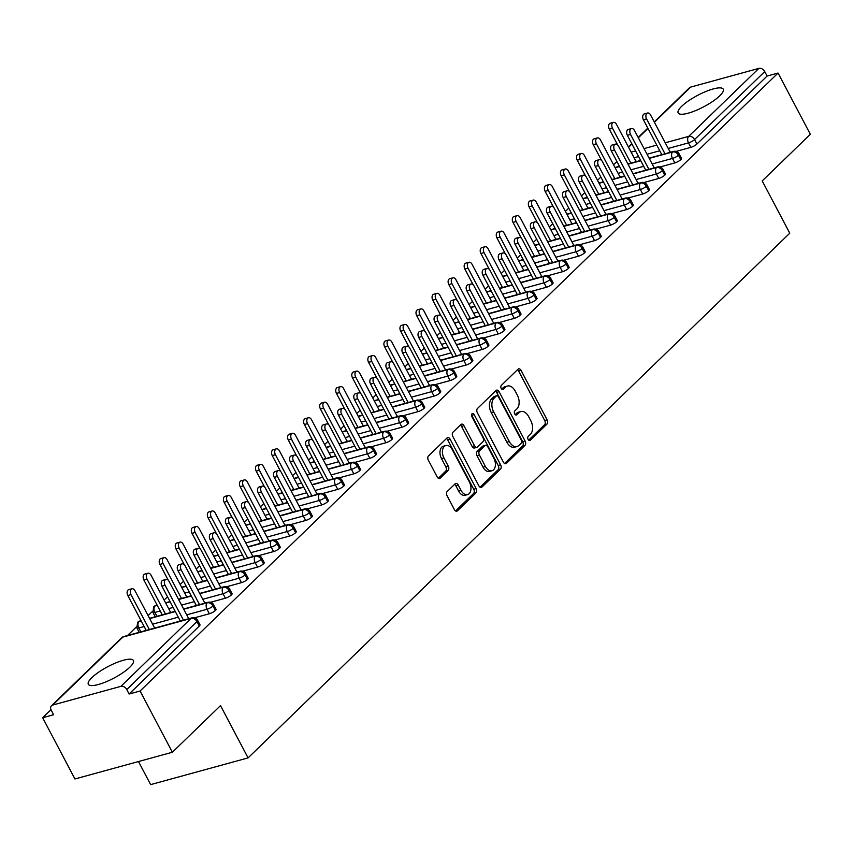 <?xml version="1.0" encoding="UTF-8"?>
<svg xmlns="http://www.w3.org/2000/svg" width="853" height="853" viewBox="0 0 853 853"><rect width="100%" height="100%" fill="white"/><g stroke="black" fill="none" stroke-linecap="round" stroke-linejoin="round"><path stroke-width="1.28" d="M528.135 439.444A2.25 1.429 74.7 0 0 529.83 440.543A2.25 1.429 74.7 0 0 530.246 440.297L546.986 424.08A3.209 2.037 74.7 0 0 547.114 419.815L521.066 370.405A3.209 2.037 74.7 0 0 518.645 368.837A3.209 2.037 74.7 0 0 518.048 369.189L501.308 385.407A2.25 1.429 74.7 0 0 501.212 388.392A2.25 1.429 74.7 0 0 502.918 389.49A2.25 1.429 74.7 0 0 503.334 389.245L505.498 387.145A10.268 6.515 74.7 0 1 507.418 386.036A10.268 6.515 74.7 0 1 515.169 391.047L517.344 395.163A10.268 6.515 74.7 0 1 516.929 408.832L514.764 410.933A2.25 1.429 74.7 0 0 514.679 413.918A2.25 1.429 74.7 0 0 516.374 415.016A2.25 1.429 74.7 0 0 516.79 414.771L518.955 412.671A10.268 6.515 74.7 0 1 520.874 411.551A10.268 6.515 74.7 0 1 528.625 416.573L530.801 420.689A10.268 6.515 74.7 0 1 530.385 434.358L528.22 436.448A2.25 1.429 74.7 0 0 528.135 439.444M91.868 677.602A25.494 6.483 152.2 0 1 115.933 662.856A25.494 6.483 152.2 0 1 133.42 660.499A25.494 6.483 152.2 0 1 129.859 667.174A25.494 6.483 152.2 0 1 105.793 681.92A25.494 6.483 152.2 0 1 88.317 684.277A25.494 6.483 152.2 0 1 91.868 677.602M681.718 106.262A25.494 6.483 152.2 0 1 705.783 91.527A25.494 6.483 152.2 0 1 723.259 89.17A25.494 6.483 152.2 0 1 719.708 95.845A25.494 6.483 152.2 0 1 695.643 110.591A25.494 6.483 152.2 0 1 678.156 112.948A25.494 6.483 152.2 0 1 681.718 106.262M447.217 491.488A3.209 2.037 74.7 0 0 447.089 495.753L454.404 509.614A3.209 2.037 74.7 0 0 456.824 511.182A3.209 2.037 74.7 0 0 457.421 510.83L476.017 492.831A3.209 2.037 74.7 0 0 476.145 488.556L450.096 439.156A3.209 2.037 74.7 0 0 447.676 437.589A3.209 2.037 74.7 0 0 447.068 437.941L428.483 455.939A3.209 2.037 74.7 0 0 428.355 460.215L437.184 476.955A3.209 2.037 74.7 0 0 439.604 478.522A3.209 2.037 74.7 0 0 440.201 478.17L448.156 470.472A3.209 2.037 74.7 0 0 448.283 466.196L443.912 457.89A8.583 5.449 74.7 0 1 445.852 445.533A8.583 5.449 74.7 0 1 452.335 449.734L469.481 482.254A8.583 5.449 74.7 0 1 467.54 494.612A8.583 5.449 74.7 0 1 461.057 490.422L458.2 484.994A3.209 2.037 74.7 0 0 455.779 483.427A3.209 2.037 74.7 0 0 455.182 483.779L447.217 491.488M778.064 73.049L140.073 691.015L172.359 752.25L220.511 705.612L248.074 757.901L789.771 233.2L762.198 180.921L810.35 134.284L778.064 73.049L767.103 76.045L764.746 71.577L694.566 139.551L696.922 144.029L767.103 76.045M503.398 462.155A3.209 2.037 74.7 0 0 505.818 463.723A3.209 2.037 74.7 0 0 506.415 463.371L525.011 445.373A3.209 2.037 74.7 0 0 525.139 441.097L499.09 391.698A3.209 2.037 74.7 0 0 496.67 390.13A3.209 2.037 74.7 0 0 496.073 390.482L477.477 408.48A3.209 2.037 74.7 0 0 477.349 412.756L503.398 462.155M500.508 469.097L481.924 487.106A3.209 2.037 74.7 0 1 481.327 487.458A3.209 2.037 74.7 0 1 478.896 485.89L452.847 436.48A3.209 2.037 74.7 0 1 452.975 432.215L460.94 424.506A3.209 2.037 74.7 0 1 461.537 424.154A3.209 2.037 74.7 0 1 463.957 425.722L474.524 445.756A3.209 2.037 74.7 0 0 476.944 447.324A3.209 2.037 74.7 0 0 477.541 446.983L482.819 441.865A3.209 2.037 74.7 0 0 482.947 437.6L471.954 416.744A2.25 1.429 74.7 0 1 472.466 413.502A2.25 1.429 74.7 0 1 474.161 414.601L500.636 464.832A3.209 2.037 74.7 0 1 500.508 469.097L498.077 469.768L480.058 487.212M138.485 761.537L150.65 784.611L248.074 757.901M654.23 121.915L689.491 87.763A4.905 3.583 45.9 0 1 690.685 87.081L758.882 68.389A4.905 3.583 45.9 0 1 764.746 71.577M140.073 691.015L129.112 694.022L126.756 689.555A4.905 3.583 -134.1 0 0 120.891 686.356L52.694 705.058A4.905 3.583 -134.1 0 0 51.489 705.73A4.905 3.583 -134.1 0 0 51.255 710.25L53.611 714.729L42.65 717.736L50.977 709.664M172.359 752.25L74.936 778.97L42.65 717.736M127.523 635.528L136.459 626.87M148.091 615.599L152.516 611.324M164.139 600.054L167.508 596.791M180.186 584.508L183.566 581.245M196.243 568.962L199.613 565.699M212.29 553.416L215.66 550.153M228.337 537.87L231.717 534.607M244.395 522.324L247.765 519.061M260.442 506.778L263.812 503.515M276.489 491.232L279.859 487.969M292.536 475.686L295.916 472.423M308.594 460.14L311.963 456.877M324.641 444.594L328.01 441.332M340.688 429.048L344.068 425.775M356.746 413.502L360.115 410.229M372.793 397.956L376.162 394.683M388.84 382.411L392.209 379.137M404.887 366.865L408.267 363.591M420.945 351.319L424.314 348.045M436.992 335.762L440.361 332.499M453.039 320.216L456.419 316.953M469.097 304.67L472.466 301.408M485.144 289.124L488.513 285.862M501.191 273.578L504.56 270.316M517.238 258.032L520.618 254.77M533.296 242.487L536.665 239.224M549.343 226.941L552.712 223.678M565.39 211.395L568.77 208.132M581.447 195.849L584.817 192.586M597.495 180.303L600.864 177.04M613.542 164.757L616.922 161.494M129.112 694.022L199.293 626.049L196.936 621.57L126.756 689.555M120.891 686.356L191.072 618.382A4.905 3.583 -134.1 0 1 196.936 621.57A4.905 1.248 152.2 0 0 197.619 620.291L199.975 624.759A4.905 1.248 152.2 0 1 199.293 626.049M696.922 144.029A4.905 1.248 152.2 0 1 690.866 147.356L676.013 151.429M215.34 610.503L212.983 606.025A4.905 1.248 152.2 0 0 213.666 604.745L216.022 609.213A4.905 1.248 152.2 0 1 215.34 610.503A4.905 1.248 152.2 0 1 209.358 613.755L194.505 617.828M231.387 594.957L229.03 590.479A4.905 1.248 152.2 0 0 229.713 589.199L232.069 593.667A4.905 1.248 152.2 0 1 231.387 594.957A4.905 1.248 152.2 0 1 225.416 598.209L210.563 602.282M247.445 579.411L245.078 574.933A4.905 1.248 152.2 0 0 245.76 573.653L248.127 578.121A4.905 1.248 152.2 0 1 247.445 579.411A4.905 1.248 152.2 0 1 241.463 582.663L226.61 586.736M263.492 563.865L261.135 559.387A4.905 1.248 152.2 0 0 261.818 558.107L264.174 562.575A4.905 1.248 152.2 0 1 263.492 563.865A4.905 1.248 152.2 0 1 257.51 567.117L242.657 571.19M279.539 548.319L277.182 543.841A4.905 1.248 152.2 0 0 277.865 542.551L280.221 547.029A4.905 1.248 152.2 0 1 279.539 548.319A4.905 1.248 152.2 0 1 273.568 551.571L258.704 555.644M295.596 532.762L293.229 528.295A4.905 1.248 152.2 0 0 293.912 527.005L296.279 531.483A4.905 1.248 152.2 0 1 295.596 532.762A4.905 1.248 152.2 0 1 289.615 536.025L274.762 540.098M311.644 517.217L309.287 512.749A4.905 1.248 152.2 0 0 309.97 511.459L312.326 515.937A4.905 1.248 152.2 0 1 311.644 517.217A4.905 1.248 152.2 0 1 305.662 520.479L290.809 524.552M327.691 501.671L325.334 497.203A4.905 1.248 152.2 0 0 326.017 495.913L328.373 500.391A4.905 1.248 152.2 0 1 327.691 501.671A4.905 1.248 152.2 0 1 321.709 504.933L306.856 509.006M343.738 486.125L341.381 481.657A4.905 1.248 152.2 0 0 342.064 480.367L344.42 484.845A4.905 1.248 152.2 0 1 343.738 486.125A4.905 1.248 152.2 0 1 337.767 489.387L322.914 493.46M359.795 470.579L357.428 466.111A4.905 1.248 152.2 0 0 358.121 464.821L360.478 469.299A4.905 1.248 152.2 0 1 359.795 470.579A4.905 1.248 152.2 0 1 353.814 473.841L338.961 477.915M375.842 455.033L373.486 450.565A4.905 1.248 152.2 0 0 374.168 449.275L376.525 453.753A4.905 1.248 152.2 0 1 375.842 455.033A4.905 1.248 152.2 0 1 369.861 458.296L355.008 462.369M391.89 439.487L389.533 435.019A4.905 1.248 152.2 0 0 390.216 433.729L392.572 438.207A4.905 1.248 152.2 0 1 391.89 439.487A4.905 1.248 152.2 0 1 385.919 442.739L371.055 446.823M407.947 423.941L405.58 419.473A4.905 1.248 152.2 0 0 406.263 418.183L408.63 422.661A4.905 1.248 152.2 0 1 407.947 423.941A4.905 1.248 152.2 0 1 401.966 427.193L387.113 431.266M423.994 408.395L421.638 403.917A4.905 1.248 152.2 0 0 422.32 402.637L424.677 407.116A4.905 1.248 152.2 0 1 423.994 408.395A4.905 1.248 152.2 0 1 418.013 411.647L403.16 415.72M440.041 392.849L437.685 388.371A4.905 1.248 152.2 0 0 438.367 387.091L440.724 391.57A4.905 1.248 152.2 0 1 440.041 392.849A4.905 1.248 152.2 0 1 434.06 396.101L419.207 400.174M456.088 377.303L453.732 372.825A4.905 1.248 152.2 0 0 454.414 371.545L456.771 376.013A4.905 1.248 152.2 0 1 456.088 377.303A4.905 1.248 152.2 0 1 450.117 380.555L435.265 384.628M472.146 361.757L469.779 357.279A4.905 1.248 152.2 0 0 470.472 356L472.829 360.467A4.905 1.248 152.2 0 1 472.146 361.757A4.905 1.248 152.2 0 1 466.164 365.009L451.312 369.082M488.193 346.211L485.837 341.733A4.905 1.248 152.2 0 0 486.519 340.454L488.876 344.921A4.905 1.248 152.2 0 1 488.193 346.211A4.905 1.248 152.2 0 1 482.212 349.463L467.359 353.537M504.24 330.665L501.884 326.187A4.905 1.248 152.2 0 0 502.566 324.908L504.923 329.375A4.905 1.248 152.2 0 1 504.24 330.665A4.905 1.248 152.2 0 1 498.269 333.918L483.416 337.991M520.298 315.12L517.931 310.641A4.905 1.248 152.2 0 0 518.613 309.362L520.98 313.829A4.905 1.248 152.2 0 1 520.298 315.12A4.905 1.248 152.2 0 1 514.316 318.372L499.463 322.445M536.345 299.574L533.989 295.095A4.905 1.248 152.2 0 0 534.671 293.816L537.027 298.283A4.905 1.248 152.2 0 1 536.345 299.574A4.905 1.248 152.2 0 1 530.363 302.826L515.511 306.899M552.392 284.028L550.036 279.549A4.905 1.248 152.2 0 0 550.718 278.27L553.075 282.738A4.905 1.248 152.2 0 1 552.392 284.028A4.905 1.248 152.2 0 1 546.41 287.28L531.558 291.353M568.439 268.482L566.083 264.003A4.905 1.248 152.2 0 0 566.765 262.713L569.132 267.192A4.905 1.248 152.2 0 1 568.439 268.482A4.905 1.248 152.2 0 1 562.468 271.734L547.615 275.807M584.497 252.925L582.141 248.458A4.905 1.248 152.2 0 0 582.823 247.167L585.179 251.646A4.905 1.248 152.2 0 1 584.497 252.925A4.905 1.248 152.2 0 1 578.515 256.188L563.662 260.261M600.544 237.379L598.188 232.912A4.905 1.248 152.2 0 0 598.87 231.621L601.226 236.1A4.905 1.248 152.2 0 1 600.544 237.379A4.905 1.248 152.2 0 1 594.562 240.642L579.709 244.715M616.591 221.833L614.235 217.366A4.905 1.248 152.2 0 0 614.917 216.076L617.273 220.554A4.905 1.248 152.2 0 1 616.591 221.833A4.905 1.248 152.2 0 1 610.62 225.096L595.767 229.169M632.649 206.287L630.282 201.82A4.905 1.248 152.2 0 0 630.964 200.53L633.331 205.008A4.905 1.248 152.2 0 1 632.649 206.287A4.905 1.248 152.2 0 1 626.667 209.55L611.814 213.623M648.696 190.741L646.339 186.274A4.905 1.248 152.2 0 0 647.022 184.984L649.378 189.462A4.905 1.248 152.2 0 1 648.696 190.741A4.905 1.248 152.2 0 1 642.714 194.004L627.861 198.077M664.743 175.196L662.386 170.728A4.905 1.248 152.2 0 0 663.069 169.438L665.425 173.916A4.905 1.248 152.2 0 1 664.743 175.196A4.905 1.248 152.2 0 1 658.772 178.458L643.908 182.531M680.801 159.65L678.434 155.182A4.905 1.248 152.2 0 0 679.116 153.892L681.483 158.37A4.905 1.248 152.2 0 1 680.801 159.65A4.905 1.248 152.2 0 1 674.819 162.902L659.966 166.985M674.819 162.902L672.463 158.434A4.905 1.248 152.2 0 0 678.434 155.182A4.905 3.583 -134.1 0 0 672.569 151.983L649.218 158.391M640.752 160.716L628.032 164.202M619.566 166.516L615.12 167.742M658.772 178.458L656.405 173.98A4.905 1.248 152.2 0 0 662.386 170.728A4.905 3.583 -134.1 0 0 656.522 167.529L633.161 173.937M624.705 176.262L611.985 179.748M603.519 182.062L599.073 183.288M642.714 194.004L640.358 189.526A4.905 1.248 152.2 0 0 646.339 186.274A4.905 3.583 -134.1 0 0 640.475 183.075L617.114 189.483M608.658 191.808L595.927 195.294M587.472 197.619L583.015 198.834M626.667 209.55L624.311 205.072A4.905 1.248 152.2 0 0 630.282 201.82A4.905 3.583 -134.1 0 0 624.417 198.621L601.066 205.029M592.6 207.354L579.88 210.84M571.414 213.165L566.968 214.38M610.62 225.096L608.253 220.618A4.905 1.248 152.2 0 0 614.235 217.366A4.905 3.583 -134.1 0 0 608.37 214.167L585.019 220.575M576.553 222.9L563.833 226.386M555.367 228.711L550.921 229.926M594.562 240.642L592.206 236.164A4.905 1.248 152.2 0 0 598.188 232.912A4.905 3.583 -134.1 0 0 592.323 229.713L568.962 236.121M560.506 238.445L547.786 241.932M539.32 244.257L534.863 245.472M578.515 256.188L576.159 251.71A4.905 1.248 152.2 0 0 582.141 248.458A4.905 3.583 -134.1 0 0 576.276 245.269L552.915 251.667M544.449 253.991L531.728 257.478M523.273 259.802L518.816 261.018M562.468 271.734L560.112 267.256A4.905 1.248 152.2 0 0 566.083 264.003A4.905 3.583 -134.1 0 0 560.218 260.815L536.868 267.213M528.402 269.537L515.681 273.024M507.215 275.348L502.769 276.564M546.41 287.28L544.054 282.801A4.905 1.248 152.2 0 0 550.036 279.549A4.905 3.583 -134.1 0 0 544.171 276.361L520.81 282.759M512.354 285.083L499.634 288.57M491.168 290.894L486.722 292.11M530.363 302.826L528.007 298.347A4.905 1.248 152.2 0 0 533.989 295.095A4.905 3.583 -134.1 0 0 528.124 291.907L504.763 298.305M496.297 300.629L483.576 304.116M475.121 306.44L470.664 307.656M514.316 318.372L511.96 313.893A4.905 1.248 152.2 0 0 517.931 310.641A4.905 3.583 -134.1 0 0 512.067 307.453L488.716 313.851M480.25 316.175L467.529 319.662M459.063 321.986L454.617 323.202M498.269 333.918L495.902 329.45A4.905 1.248 152.2 0 0 501.884 326.187A4.905 3.583 -134.1 0 0 496.019 322.999L472.669 329.407M464.203 331.721L451.482 335.208M443.016 337.532L438.57 338.758M482.212 349.463L479.855 344.996A4.905 1.248 152.2 0 0 485.837 341.733A4.905 3.583 -134.1 0 0 479.972 338.545L456.611 344.953M448.156 347.267L435.425 350.754M426.969 353.078L422.512 354.304M466.164 365.009L463.808 360.542A4.905 1.248 152.2 0 0 469.779 357.279A4.905 3.583 -134.1 0 0 463.915 354.091L440.564 360.499M432.098 362.813L419.377 366.3M410.922 368.624L406.465 369.85M450.117 380.555L447.761 376.088A4.905 1.248 152.2 0 0 453.732 372.825A4.905 3.583 -134.1 0 0 447.868 369.637L424.517 376.045M416.051 378.359L403.33 381.856M394.864 384.17L390.418 385.396M434.06 396.101L431.703 391.634A4.905 1.248 152.2 0 0 437.685 388.371A4.905 3.583 -134.1 0 0 431.821 385.183L408.459 391.591M400.004 393.905L387.283 397.402M378.817 399.716L374.36 400.942M418.013 411.647L415.656 407.18A4.905 1.248 152.2 0 0 421.638 403.917A4.905 3.583 -134.1 0 0 415.774 400.729L392.412 407.137M383.946 409.451L371.226 412.948M362.77 415.262L358.313 416.488M401.966 427.193L399.609 422.725A4.905 1.248 152.2 0 0 405.58 419.473A4.905 3.583 -134.1 0 0 399.716 416.275L376.365 422.683M367.899 425.007L355.179 428.494M346.713 430.808L342.266 432.034M385.919 442.739L383.551 438.271A4.905 1.248 152.2 0 0 389.533 435.019A4.905 3.583 -134.1 0 0 383.669 431.821L360.307 438.229M351.852 440.553L339.131 444.04M330.665 446.354L326.219 447.58M369.861 458.296L367.504 453.817A4.905 1.248 152.2 0 0 373.486 450.565A4.905 3.583 -134.1 0 0 367.622 447.367L344.26 453.775M335.805 456.099L323.074 459.586M314.618 461.899L310.161 463.126M353.814 473.841L351.457 469.363A4.905 1.248 152.2 0 0 357.428 466.111A4.905 3.583 -134.1 0 0 351.564 462.912L328.213 469.321M319.747 471.645L307.027 475.132M298.571 477.456L294.114 478.672M337.767 489.387L335.4 484.909A4.905 1.248 152.2 0 0 341.381 481.657A4.905 3.583 -134.1 0 0 335.517 478.458L312.166 484.867M303.7 487.191L290.98 490.678M282.514 493.002L278.067 494.218M321.709 504.933L319.353 500.455A4.905 1.248 152.2 0 0 325.334 497.203A4.905 3.583 -134.1 0 0 319.47 494.004L296.108 500.412M287.653 502.737L274.933 506.224M266.467 508.548L262.01 509.763M305.662 520.479L303.305 516.001A4.905 1.248 152.2 0 0 309.287 512.749A4.905 3.583 -134.1 0 0 303.423 509.55L280.061 515.958M271.595 518.283L258.875 521.769M250.419 524.094L245.963 525.309M289.615 536.025L287.258 531.547A4.905 1.248 152.2 0 0 293.229 528.295A4.905 3.583 -134.1 0 0 287.365 525.107L264.014 531.504M255.548 533.829L242.828 537.315M234.362 539.64L229.915 540.855M273.568 551.571L271.201 547.093A4.905 1.248 152.2 0 0 277.182 543.841A4.905 3.583 -134.1 0 0 271.318 540.653L247.956 547.05M239.501 549.375L226.781 552.861M218.315 555.186L213.868 556.401M257.51 567.117L255.154 562.639A4.905 1.248 152.2 0 0 261.135 559.387A4.905 3.583 -134.1 0 0 255.271 556.199L231.909 562.596M223.454 564.921L210.723 568.407M202.268 570.732L197.811 571.947M241.463 582.663L239.107 578.185A4.905 1.248 152.2 0 0 245.078 574.933A4.905 3.583 -134.1 0 0 239.213 571.745L215.862 578.142M207.396 580.466L194.676 583.953M186.21 586.278L181.764 587.493M157.251 605.363L154.969 605.993A4.905 3.583 -134.1 0 0 153.775 606.664A4.905 3.583 -134.1 0 0 153.689 606.75L152.922 612.39A4.905 1.248 -27.8 0 0 154.851 612.443L156.899 616.324M225.416 598.209L223.049 593.731A4.905 1.248 152.2 0 0 229.03 590.479A4.905 3.583 -134.1 0 0 223.166 587.29L199.815 593.688M191.349 596.012L178.629 599.499M170.163 601.823L165.717 603.039M141.203 620.909L138.922 621.538A4.905 3.583 -134.1 0 0 137.728 622.21A4.905 3.583 -134.1 0 0 137.632 622.295L136.875 627.936A4.905 1.248 -27.8 0 0 138.804 627.989L140.852 631.87M209.358 613.755L207.002 609.277A4.905 1.248 152.2 0 0 212.983 606.025A4.905 3.583 -134.1 0 0 207.119 602.836L183.758 609.245M175.302 611.558L149.659 618.596M520.874 411.551L518.432 412.223A10.268 6.515 74.7 0 0 516.523 413.342L518.955 412.671M515.201 414.622L516.523 413.342M507.418 386.036L504.976 386.697A10.268 6.515 74.7 0 0 503.067 387.816L505.498 387.145M501.735 389.096L503.067 387.816M528.657 440.148L544.555 424.751A3.209 2.037 74.7 0 0 544.683 420.476L518.635 371.076A3.209 2.037 74.7 0 0 517.472 369.744M504.56 463.488L522.569 446.034A3.209 2.037 74.7 0 0 522.697 441.769L496.659 392.369A3.209 2.037 74.7 0 0 495.497 391.037M521.247 443.208A2.25 1.429 74.7 0 0 521.343 440.212L498.472 396.848A2.25 1.429 74.7 0 0 496.777 395.749A2.25 1.429 74.7 0 0 496.361 395.995L494.079 398.212A10.268 6.515 74.7 0 0 493.663 411.882L509.294 441.523A10.268 6.515 74.7 0 0 517.046 446.535A10.268 6.515 74.7 0 0 518.965 445.415L521.247 443.208M494.825 396.421A2.25 1.429 74.7 0 0 494.345 396.421A2.25 1.429 74.7 0 0 493.93 396.666L496.361 395.995M517.046 446.535L514.615 447.207A10.268 6.515 74.7 0 1 506.853 442.185L491.232 412.543A10.268 6.515 74.7 0 1 491.637 398.884L493.93 396.666M476.944 447.324L474.513 447.996A3.209 2.037 74.7 0 1 472.082 446.428L461.526 426.393A3.209 2.037 74.7 0 0 460.364 425.061M498.077 469.768A3.209 2.037 74.7 0 0 498.205 465.493L471.72 415.272A2.25 1.429 74.7 0 0 471.56 414.995M485.485 466.548A8.583 5.449 74.7 0 0 491.968 470.749A8.583 5.449 74.7 0 0 493.908 458.392L487.873 446.929A3.209 2.037 74.7 0 0 485.442 445.362A3.209 2.037 74.7 0 0 484.845 445.714L479.567 450.821A3.209 2.037 74.7 0 0 479.439 455.097L485.485 466.548L483.043 467.22A8.583 5.449 74.7 0 0 489.526 471.41L491.968 470.749M485.442 445.362L483.011 446.034A3.209 2.037 74.7 0 0 482.414 446.375L484.845 445.714M483.043 467.22L477.008 455.758A3.209 2.037 74.7 0 1 477.136 451.493L482.414 446.375M467.54 494.612L465.109 495.284A8.583 5.449 74.7 0 1 458.626 491.083L455.769 485.666A3.209 2.037 74.7 0 0 454.606 484.333M445.852 445.533L443.421 446.204A8.583 5.449 74.7 0 0 441.47 458.562L443.912 457.89M438.346 478.288L445.724 471.133A3.209 2.037 74.7 0 0 445.852 466.868L441.47 458.562M455.566 510.947L473.575 493.492A3.209 2.037 74.7 0 0 473.703 489.227L447.654 439.828A3.209 2.037 74.7 0 0 446.492 438.495M612.486 128.249L609.319 129.123A4.084 2.591 -105.3 0 1 610.247 123.237L613.414 122.374A4.084 2.591 74.7 0 0 612.486 128.249L630.879 163.136M636.978 161.462L635.805 160.993L616.495 124.367A4.084 2.591 74.7 0 0 613.414 122.374M609.319 129.123L617.657 144.946M671.076 152.111L669.904 151.642L650.594 115.016A4.084 2.591 74.7 0 0 647.502 113.022A4.084 2.591 74.7 0 0 646.585 118.898L643.418 119.772A4.084 2.591 -105.3 0 1 644.346 113.886L647.502 113.022M661.811 154.66L643.418 119.772M664.977 153.785L646.585 118.898M596.428 143.794L593.272 144.669A4.084 2.591 -105.3 0 1 594.189 138.783L597.356 137.919A4.084 2.591 74.7 0 0 596.428 143.794L614.821 178.682M620.92 177.008L619.758 176.539L600.448 139.913A4.084 2.591 74.7 0 0 597.356 137.919M593.272 144.669L601.61 160.492M580.381 159.351L577.214 160.215A4.084 2.591 -105.3 0 1 578.142 154.329L581.309 153.465A4.084 2.591 74.7 0 0 580.381 159.351L598.774 194.228M604.873 192.554L603.711 192.085L584.39 155.459A4.084 2.591 74.7 0 0 581.309 153.465M577.214 160.215L585.563 176.038M564.334 174.897L561.167 175.761A4.084 2.591 -105.3 0 1 562.095 169.875L565.262 169.011A4.084 2.591 74.7 0 0 564.334 174.897L582.727 209.774M588.826 208.1L587.653 207.631L568.343 171.005A4.084 2.591 74.7 0 0 565.262 169.011M561.167 175.761L569.505 191.584M548.287 190.443L545.12 191.307A4.084 2.591 -105.3 0 1 546.037 185.421L549.204 184.557A4.084 2.591 74.7 0 0 548.287 190.443L566.68 225.32M572.768 223.646L571.606 223.177L552.296 186.551A4.084 2.591 74.7 0 0 549.204 184.557M545.12 191.307L553.458 207.13M655.019 167.657L653.856 167.188L634.547 130.562A4.084 2.591 74.7 0 0 631.455 128.568A4.084 2.591 74.7 0 0 630.527 134.443L627.36 135.318A4.084 2.591 -105.3 0 1 628.288 129.432L631.455 128.568M645.753 170.205L627.36 135.318M648.92 169.331L630.527 134.443M638.972 183.203L637.809 182.734L618.489 146.108A4.084 2.591 74.7 0 0 615.408 144.114A4.084 2.591 74.7 0 0 614.48 150L611.313 150.864A4.084 2.591 -105.3 0 1 612.241 144.978L615.408 144.114M629.706 185.751L611.313 150.864M632.873 184.877L614.48 150M622.925 198.749L621.752 198.28L602.442 161.654A4.084 2.591 74.7 0 0 599.36 159.66A4.084 2.591 74.7 0 0 598.433 165.546L595.266 166.41A4.084 2.591 -105.3 0 1 596.194 160.524L599.36 159.66M613.659 201.297L595.266 166.41M616.826 200.423L598.433 165.546M606.867 214.295L605.705 213.826L586.395 177.2A4.084 2.591 74.7 0 0 583.303 175.206A4.084 2.591 74.7 0 0 582.375 181.092L579.219 181.956A4.084 2.591 -105.3 0 1 580.136 176.07L583.303 175.206M597.601 216.843L579.219 181.956M600.768 215.969L582.375 181.092M532.229 205.989L529.063 206.852A4.084 2.591 -105.3 0 1 529.99 200.967L533.157 200.103A4.084 2.591 74.7 0 0 532.229 205.989L550.622 240.866M556.721 239.203L555.559 238.723L536.249 202.097A4.084 2.591 74.7 0 0 533.157 200.103M529.063 206.852L537.411 222.676M590.82 229.852L589.658 229.372L570.337 192.746A4.084 2.591 74.7 0 0 567.256 190.752A4.084 2.591 74.7 0 0 566.328 196.638L563.161 197.501A4.084 2.591 -105.3 0 1 564.089 191.616L567.256 190.752M581.554 232.389L563.161 197.501M584.721 231.515L566.328 196.638M516.182 221.535L513.016 222.398A4.084 2.591 -105.3 0 1 513.943 216.513L517.11 215.649A4.084 2.591 74.7 0 0 516.182 221.535L534.575 256.412M540.674 254.748L539.512 254.269L520.191 217.643A4.084 2.591 74.7 0 0 517.11 215.649M513.016 222.398L521.354 238.222M500.135 237.081L496.968 237.944A4.084 2.591 -105.3 0 1 497.896 232.059L501.063 231.195A4.084 2.591 74.7 0 0 500.135 237.081L518.528 271.958M524.627 270.294L523.454 269.825L504.144 233.189A4.084 2.591 74.7 0 0 501.063 231.195M496.968 237.944L505.307 253.767M484.077 252.627L480.911 253.49A4.084 2.591 -105.3 0 1 481.838 247.615L485.005 246.741A4.084 2.591 74.7 0 0 484.077 252.627L502.47 287.514M508.569 285.84L507.407 285.371L488.097 248.735A4.084 2.591 74.7 0 0 485.005 246.741M480.911 253.49L489.259 269.313M468.03 268.173L464.864 269.036A4.084 2.591 -105.3 0 1 465.791 263.161L468.958 262.287A4.084 2.591 74.7 0 0 468.03 268.173L486.423 303.06M492.522 301.386L491.36 300.917L472.04 264.281A4.084 2.591 74.7 0 0 468.958 262.287M464.864 269.036L473.212 284.859M574.773 245.397L573.6 244.928L554.29 208.292A4.084 2.591 74.7 0 0 551.209 206.298A4.084 2.591 74.7 0 0 550.281 212.184L547.114 213.047A4.084 2.591 -105.3 0 1 548.042 207.162L551.209 206.298M565.507 247.935L547.114 213.047M568.674 247.061L550.281 212.184M558.715 260.943L557.553 260.474L538.243 223.838A4.084 2.591 74.7 0 0 535.151 221.844A4.084 2.591 74.7 0 0 534.234 227.73L531.067 228.593A4.084 2.591 -105.3 0 1 531.984 222.708L535.151 221.844M549.46 263.481L531.067 228.593M552.627 262.617L534.234 227.73M542.668 276.489L541.506 276.02L522.196 239.384A4.084 2.591 74.7 0 0 519.104 237.39A4.084 2.591 74.7 0 0 518.176 243.276L515.009 244.139A4.084 2.591 -105.3 0 1 515.937 238.264L519.104 237.39M533.402 279.027L515.009 244.139M536.569 278.163L518.176 243.276M526.621 292.035L525.459 291.566L506.138 254.93A4.084 2.591 74.7 0 0 503.057 252.936A4.084 2.591 74.7 0 0 502.129 258.822L498.962 259.685A4.084 2.591 -105.3 0 1 499.89 253.81L503.057 252.936M517.355 294.573L498.962 259.685M520.522 293.709L502.129 258.822M451.983 283.718L448.817 284.582A4.084 2.591 -105.3 0 1 449.744 278.707L452.911 277.833A4.084 2.591 74.7 0 0 451.983 283.718L470.376 318.606M476.475 316.932L475.302 316.463L455.992 279.827A4.084 2.591 74.7 0 0 452.911 277.833M448.817 284.582L457.155 300.405M435.936 299.264L432.77 300.128A4.084 2.591 -105.3 0 1 433.687 294.253L436.853 293.379A4.084 2.591 74.7 0 0 435.936 299.264L454.329 334.152M460.417 332.478L459.255 332.009L439.945 295.373A4.084 2.591 74.7 0 0 436.853 293.379M432.77 300.128L441.108 315.951M419.879 314.81L416.712 315.685A4.084 2.591 -105.3 0 1 417.639 309.799L420.806 308.925A4.084 2.591 74.7 0 0 419.879 314.81L438.271 349.698M444.37 348.024L443.208 347.555L423.898 310.929A4.084 2.591 74.7 0 0 420.806 308.925M416.712 315.685L425.061 331.497M403.832 330.356L400.665 331.231A4.084 2.591 -105.3 0 1 401.592 325.345L404.759 324.471A4.084 2.591 74.7 0 0 403.832 330.356L422.224 365.244M428.323 363.57L427.161 363.101L407.841 326.475A4.084 2.591 74.7 0 0 404.759 324.471M400.665 331.231L409.003 347.043M387.784 345.902L384.618 346.776A4.084 2.591 -105.3 0 1 385.545 340.891L388.712 340.016A4.084 2.591 74.7 0 0 387.784 345.902L406.177 380.79M412.276 379.116L411.103 378.647L391.794 342.021A4.084 2.591 74.7 0 0 388.712 340.016M384.618 346.776L392.956 362.6M510.574 307.581L509.401 307.112L490.091 270.476A4.084 2.591 74.7 0 0 487.01 268.482A4.084 2.591 74.7 0 0 486.082 274.367L482.915 275.231A4.084 2.591 -105.3 0 1 483.843 269.356L487.01 268.482M501.308 310.119L482.915 275.231M504.475 309.255L486.082 274.367M494.516 323.127L493.354 322.658L474.044 286.032A4.084 2.591 74.7 0 0 470.952 284.028A4.084 2.591 74.7 0 0 470.024 289.913L466.858 290.777A4.084 2.591 -105.3 0 1 467.785 284.902L470.952 284.028M485.25 325.665L466.858 290.777M488.417 324.801L470.024 289.913M478.469 338.673L477.307 338.204L457.986 301.578A4.084 2.591 74.7 0 0 454.905 299.574A4.084 2.591 74.7 0 0 453.977 305.459L450.81 306.334A4.084 2.591 -105.3 0 1 451.738 300.448L454.905 299.574M469.203 341.211L450.81 306.334M472.37 340.347L453.977 305.459M462.422 354.219L461.249 353.75L441.939 317.124A4.084 2.591 74.7 0 0 438.858 315.12A4.084 2.591 74.7 0 0 437.93 321.005L434.763 321.88A4.084 2.591 -105.3 0 1 435.691 315.994L438.858 315.12M453.156 356.757L434.763 321.88M456.323 355.893L437.93 321.005M446.364 369.765L445.202 369.296L425.892 332.67A4.084 2.591 74.7 0 0 422.8 330.665A4.084 2.591 74.7 0 0 421.883 336.551L418.716 337.425A4.084 2.591 -105.3 0 1 419.633 331.54L422.8 330.665M437.109 372.303L418.716 337.425M440.276 371.439L421.883 336.551M371.727 361.448L368.56 362.322A4.084 2.591 -105.3 0 1 369.488 356.437L372.654 355.562A4.084 2.591 74.7 0 0 371.727 361.448L390.12 396.336M396.219 394.662L395.056 394.193L375.746 357.567A4.084 2.591 74.7 0 0 372.654 355.562M368.56 362.322L376.909 378.146M430.317 385.311L429.155 384.842L409.845 348.216A4.084 2.591 74.7 0 0 406.753 346.211A4.084 2.591 74.7 0 0 405.825 352.097L402.659 352.971A4.084 2.591 -105.3 0 1 403.586 347.086L406.753 346.211M421.051 387.848L402.659 352.971M424.218 386.985L405.825 352.097M355.68 376.994L352.513 377.868A4.084 2.591 -105.3 0 1 353.441 371.983L356.607 371.119A4.084 2.591 74.7 0 0 355.68 376.994L374.072 411.882M380.171 410.208L379.009 409.739L359.689 373.113A4.084 2.591 74.7 0 0 356.607 371.119M352.513 377.868L360.862 393.691M414.27 400.857L413.097 400.388L393.787 363.762A4.084 2.591 74.7 0 0 390.706 361.768A4.084 2.591 74.7 0 0 389.778 367.643L386.612 368.517A4.084 2.591 -105.3 0 1 387.539 362.632L390.706 361.768M405.004 403.394L386.612 368.517M408.171 402.531L389.778 367.643M339.633 392.54L336.466 393.414A4.084 2.591 -105.3 0 1 337.393 387.529L340.56 386.665A4.084 2.591 74.7 0 0 339.633 392.54L358.025 427.428M364.124 425.754L362.951 425.284L343.642 388.659A4.084 2.591 74.7 0 0 340.56 386.665M336.466 393.414L344.804 409.237M398.223 416.403L397.05 415.933L377.74 379.308A4.084 2.591 74.7 0 0 374.648 377.314A4.084 2.591 74.7 0 0 373.731 383.189L370.565 384.063A4.084 2.591 -105.3 0 1 371.492 378.178L374.648 377.314M388.957 418.94L370.565 384.063M392.124 418.077L373.731 383.189M323.586 408.086L320.419 408.96A4.084 2.591 -105.3 0 1 321.336 403.074L324.503 402.211A4.084 2.591 74.7 0 0 323.586 408.086L341.968 442.974M348.067 441.3L346.904 440.83L327.595 404.205A4.084 2.591 74.7 0 0 324.503 402.211M320.419 408.96L328.757 424.783M382.165 431.949L381.003 431.479L361.693 394.854A4.084 2.591 74.7 0 0 358.601 392.86A4.084 2.591 74.7 0 0 357.674 398.735L354.507 399.609A4.084 2.591 -105.3 0 1 355.434 393.723L358.601 392.86M372.9 434.497L354.507 399.609M376.066 433.623L357.674 398.735M307.528 423.632L304.361 424.506A4.084 2.591 -105.3 0 1 305.289 418.62L308.455 417.757A4.084 2.591 74.7 0 0 307.528 423.632L325.921 458.519M332.02 456.845L330.857 456.376L311.548 419.751A4.084 2.591 74.7 0 0 308.455 417.757M304.361 424.506L312.71 440.329M366.118 447.494L364.956 447.025L345.636 410.4A4.084 2.591 74.7 0 0 342.554 408.406A4.084 2.591 74.7 0 0 341.626 414.281L338.46 415.155A4.084 2.591 -105.3 0 1 339.387 409.269L342.554 408.406M356.853 450.043L338.46 415.155M360.019 449.168L341.626 414.281M291.481 439.188L288.314 440.052A4.084 2.591 -105.3 0 1 289.242 434.166L292.408 433.303A4.084 2.591 74.7 0 0 291.481 439.188L309.874 474.065M315.973 472.391L314.8 471.922L295.49 435.297A4.084 2.591 74.7 0 0 292.408 433.303M288.314 440.052L296.652 455.875M350.071 463.04L348.898 462.571L329.589 425.946A4.084 2.591 74.7 0 0 326.507 423.952A4.084 2.591 74.7 0 0 325.579 429.837L322.413 430.701A4.084 2.591 -105.3 0 1 323.34 424.815L326.507 423.952M340.805 465.589L322.413 430.701M343.972 464.714L325.579 429.837M275.434 454.734L272.267 455.598A4.084 2.591 -105.3 0 1 273.195 449.712L276.351 448.849A4.084 2.591 74.7 0 0 275.434 454.734L293.827 489.611M299.925 487.937L298.753 487.468L279.443 450.842A4.084 2.591 74.7 0 0 276.351 448.849M272.267 455.598L280.605 471.421M334.013 478.586L332.851 478.117L313.541 441.491A4.084 2.591 74.7 0 0 310.449 439.498A4.084 2.591 74.7 0 0 309.532 445.383L306.366 446.247A4.084 2.591 -105.3 0 1 307.283 440.361L310.449 439.498M324.758 481.135L306.366 446.247M327.915 480.26L309.532 445.383M259.376 470.28L256.209 471.144A4.084 2.591 -105.3 0 1 257.137 465.258L260.304 464.395A4.084 2.591 74.7 0 0 259.376 470.28L277.769 505.157M283.868 503.483L282.706 503.014L263.396 466.388A4.084 2.591 74.7 0 0 260.304 464.395M256.209 471.144L264.558 486.967M317.966 494.132L316.804 493.663L297.494 457.037A4.084 2.591 74.7 0 0 294.402 455.044A4.084 2.591 74.7 0 0 293.475 460.929L290.308 461.793A4.084 2.591 -105.3 0 1 291.236 455.907L294.402 455.044M308.701 496.681L290.308 461.793M311.867 495.806L293.475 460.929M243.329 485.826L240.162 486.69A4.084 2.591 -105.3 0 1 241.09 480.804L244.257 479.94A4.084 2.591 74.7 0 0 243.329 485.826L261.722 520.703M267.821 519.04L266.658 518.56L247.338 481.934A4.084 2.591 74.7 0 0 244.257 479.94M240.162 486.69L248.5 502.513M301.919 509.689L300.746 509.209L281.437 472.583A4.084 2.591 74.7 0 0 278.355 470.589A4.084 2.591 74.7 0 0 277.428 476.475L274.261 477.339A4.084 2.591 -105.3 0 1 275.188 471.453L278.355 470.589M292.654 512.226L274.261 477.339M295.82 511.352L277.428 476.475M227.282 501.372L224.115 502.236A4.084 2.591 -105.3 0 1 225.043 496.35L228.209 495.486A4.084 2.591 74.7 0 0 227.282 501.372L245.675 536.249M251.774 534.586L250.601 534.106L231.291 497.48A4.084 2.591 74.7 0 0 228.209 495.486M224.115 502.236L232.453 518.059M285.872 525.235L284.699 524.755L265.39 488.129A4.084 2.591 74.7 0 0 262.297 486.135A4.084 2.591 74.7 0 0 261.381 492.021L258.214 492.885A4.084 2.591 -105.3 0 1 259.141 486.999L262.297 486.135M276.607 527.772L258.214 492.885M279.773 526.898L261.381 492.021M211.224 516.918L208.068 517.782A4.084 2.591 -105.3 0 1 208.985 511.896L212.152 511.032A4.084 2.591 74.7 0 0 211.224 516.918L229.617 551.795M235.716 550.132L234.554 549.663L215.244 513.026A4.084 2.591 74.7 0 0 212.152 511.032M208.068 517.782L216.406 533.605M269.815 540.781L268.652 540.312L249.343 503.675A4.084 2.591 74.7 0 0 246.25 501.681A4.084 2.591 74.7 0 0 245.323 507.567L242.156 508.431A4.084 2.591 -105.3 0 1 243.084 502.545L246.25 501.681M260.549 543.318L242.156 508.431M263.716 542.444L245.323 507.567M195.177 532.464L192.01 533.328A4.084 2.591 -105.3 0 1 192.938 527.453L196.105 526.578A4.084 2.591 74.7 0 0 195.177 532.464L213.57 567.352M219.669 565.678L218.507 565.208L199.197 528.572A4.084 2.591 74.7 0 0 196.105 526.578M192.01 533.328L200.359 549.151M253.767 556.327L252.605 555.857L233.285 519.221A4.084 2.591 74.7 0 0 230.203 517.227A4.084 2.591 74.7 0 0 229.276 523.113L226.109 523.977A4.084 2.591 -105.3 0 1 227.037 518.102L230.203 517.227M244.502 558.864L226.109 523.977M247.669 558.001L229.276 523.113M179.13 548.01L175.963 548.874A4.084 2.591 -105.3 0 1 176.891 542.998L180.058 542.124A4.084 2.591 74.7 0 0 179.13 548.01L197.523 582.898M203.622 581.224L202.449 580.754L183.139 544.118A4.084 2.591 74.7 0 0 180.058 542.124M175.963 548.874L184.301 564.697M237.72 571.873L236.548 571.403L217.238 534.767A4.084 2.591 74.7 0 0 214.156 532.773A4.084 2.591 74.7 0 0 213.229 538.659L210.062 539.522A4.084 2.591 -105.3 0 1 210.99 533.647L214.156 532.773M228.455 574.41L210.062 539.522M231.621 573.547L213.229 538.659M163.083 563.556L159.916 564.419A4.084 2.591 -105.3 0 1 160.833 558.544L164 557.67A4.084 2.591 74.7 0 0 163.083 563.556L181.476 598.443M187.575 596.769L186.402 596.3L167.092 559.664A4.084 2.591 74.7 0 0 164 557.67M159.916 564.419L168.254 580.243M221.663 587.418L220.5 586.949L201.191 550.313A4.084 2.591 74.7 0 0 198.099 548.319A4.084 2.591 74.7 0 0 197.171 554.205L194.015 555.068A4.084 2.591 -105.3 0 1 194.932 549.193L198.099 548.319M212.397 589.956L194.015 555.068M215.564 589.092L197.171 554.205M147.025 579.102L143.858 579.965A4.084 2.591 -105.3 0 1 144.786 574.09L147.953 573.216A4.084 2.591 74.7 0 0 147.025 579.102L165.418 613.989M171.517 612.315L170.355 611.846L151.045 575.21A4.084 2.591 74.7 0 0 147.953 573.216M143.858 579.965L162.251 614.853M205.616 602.964L204.453 602.495L185.133 565.859A4.084 2.591 74.7 0 0 182.052 563.865A4.084 2.591 74.7 0 0 181.124 569.751L177.957 570.614A4.084 2.591 -105.3 0 1 178.885 564.739L182.052 563.865M196.35 605.502L177.957 570.614M199.517 604.638L181.124 569.751M130.978 594.648L127.811 595.511A4.084 2.591 -105.3 0 1 128.739 589.636L131.906 588.762A4.084 2.591 74.7 0 0 130.978 594.648L149.371 629.535M155.47 627.861L154.308 627.392L134.987 590.766A4.084 2.591 74.7 0 0 131.906 588.762M127.811 595.511L146.204 630.399M189.569 618.51L188.396 618.041L169.086 581.415A4.084 2.591 74.7 0 0 166.004 579.411A4.084 2.591 74.7 0 0 165.077 585.297L161.91 586.16A4.084 2.591 -105.3 0 1 162.838 580.285L166.004 579.411M180.303 621.048L161.91 586.16M183.47 620.184L165.077 585.297M529.34 440.543L530.246 440.297M502.428 389.49L503.334 389.245M515.884 415.016L516.79 414.771M690.685 87.081L654.4 122.235M647.992 128.44L638.353 137.781M631.934 143.986L628.565 147.26M631.145 152.143L635.592 150.928M644.058 148.603L656.778 145.117M665.244 142.792L688.702 136.363L758.882 68.389M690.866 147.356L688.51 142.888A4.905 3.113 74.7 0 1 688.702 136.363A4.905 3.583 45.9 0 1 694.566 139.551A4.905 1.248 152.2 0 1 688.51 142.888L668.219 148.454M123.792 636.551A4.905 4.905 0 0 0 121.67 637.756A4.905 3.583 -134.1 0 1 122.875 637.084A4.905 3.113 74.7 0 1 123.792 636.551L191.978 617.849A4.905 3.113 74.7 0 0 191.072 618.382L122.875 637.084L52.694 705.058M659.764 150.768L647.032 154.254M638.577 156.579L634.12 157.805M649.09 158.146L673.486 151.45A4.905 3.113 74.7 0 0 672.569 151.983A4.905 3.113 74.7 0 0 672.452 158.434L652.172 163.989M643.706 166.314L630.985 169.8M622.519 172.125L618.073 173.34M633.033 173.692L657.439 166.996A4.905 3.113 74.7 0 0 656.522 167.529A4.905 3.113 74.7 0 0 656.405 173.98L636.125 179.546M627.659 181.86L614.938 185.346M606.472 187.671L602.026 188.897M616.986 189.238L641.381 182.542A4.905 3.113 74.7 0 0 640.475 183.075A4.905 3.113 74.7 0 0 640.358 189.526L620.067 195.092M611.612 197.406L598.881 200.892M590.425 203.217L585.968 204.443M600.938 204.784L625.334 198.088A4.905 3.113 74.7 0 0 624.417 198.621A4.905 3.113 74.7 0 0 624.3 205.072L604.02 210.638M595.554 212.951L582.834 216.438M574.378 218.763L569.921 219.989M584.881 220.33L609.287 213.634A4.905 3.113 74.7 0 0 608.37 214.167A4.905 3.113 74.7 0 0 608.253 220.618L587.973 226.184M579.507 228.497L566.787 231.995M558.32 234.308L553.874 235.535M568.834 235.876L593.24 229.18A4.905 3.113 74.7 0 0 592.323 229.713A4.905 3.113 74.7 0 0 592.206 236.164L571.915 241.73M563.46 244.043L550.739 247.541M542.273 249.854L537.827 251.081M552.787 251.422L577.182 244.726A4.905 3.113 74.7 0 0 576.276 245.269A4.905 3.113 74.7 0 0 576.159 251.71L555.868 257.275M547.402 259.589L534.682 263.087M526.226 265.4L521.769 266.626M536.729 266.968L561.135 260.282A4.905 3.113 74.7 0 0 560.218 260.815A4.905 3.113 74.7 0 0 560.101 267.256L539.821 272.821M531.355 275.146L518.635 278.632M510.169 280.946L505.722 282.172M520.682 282.514L545.088 275.828A4.905 3.113 74.7 0 0 544.171 276.361A4.905 3.113 74.7 0 0 544.054 282.801L523.763 288.367M515.308 290.692L502.588 294.178M494.122 296.492L489.675 297.718M504.635 298.06L529.031 291.374A4.905 3.113 74.7 0 0 528.124 291.907A4.905 3.113 74.7 0 0 528.007 298.347L507.716 303.913M499.261 306.238L486.53 309.724M478.075 312.038L473.618 313.264M488.588 313.605L512.984 306.92A4.905 3.113 74.7 0 0 512.067 307.453A4.905 3.113 74.7 0 0 511.949 313.893L491.669 319.459M483.203 321.784L470.483 325.27M462.027 327.595L457.571 328.81M495.902 329.45L475.622 335.005M467.156 337.33L454.436 340.816M445.97 343.141L441.523 344.356M456.483 344.697L480.889 338.012A4.905 3.113 74.7 0 0 479.972 338.545A4.905 3.113 74.7 0 0 479.855 344.985L459.564 350.551M451.109 352.875L438.389 356.362M429.923 358.686L425.466 359.902M440.436 360.243L464.832 353.558A4.905 3.113 74.7 0 0 463.915 354.091A4.905 3.113 74.7 0 0 463.797 360.531L443.517 366.097M435.051 368.421L422.331 371.908M413.876 374.232L409.419 375.448M424.378 375.8L448.785 369.104A4.905 3.113 74.7 0 0 447.868 369.637A4.905 3.113 74.7 0 0 447.75 376.088L427.47 381.643M419.004 383.967L406.284 387.454M397.818 389.778L393.372 390.994M408.331 391.346L432.738 384.65A4.905 3.113 74.7 0 0 431.821 385.183A4.905 3.113 74.7 0 0 431.703 391.634L411.413 397.189M402.957 399.513L390.237 403M381.771 405.324L377.325 406.54M392.284 406.892L416.68 400.196A4.905 3.113 74.7 0 0 415.774 400.729A4.905 3.113 74.7 0 0 415.656 407.18L395.365 412.735M386.91 415.059L374.179 418.546M365.724 420.87L361.267 422.086M399.609 422.725L379.318 428.281M370.852 430.605L358.132 434.092M349.666 436.416L345.22 437.632M360.179 437.984L384.586 431.287A4.905 3.113 74.7 0 0 383.669 431.821A4.905 3.113 74.7 0 0 383.551 438.271L363.271 443.827M354.805 446.151L342.085 449.638M333.619 451.962L329.173 453.178M344.132 453.529L368.539 446.833A4.905 3.113 74.7 0 0 367.622 447.367A4.905 3.113 74.7 0 0 367.504 453.817L347.214 459.383M338.758 461.697L326.038 465.184M317.572 467.508L313.115 468.734M328.085 469.075L352.481 462.379A4.905 3.113 74.7 0 0 351.564 462.912A4.905 3.113 74.7 0 0 351.447 469.363L331.167 474.929M322.701 477.243L309.98 480.729M301.525 483.054L297.068 484.28M312.027 484.621L336.434 477.925A4.905 3.113 74.7 0 0 335.517 478.458A4.905 3.113 74.7 0 0 335.4 484.909L315.12 490.475M306.654 492.789L293.933 496.275M285.467 498.6L281.021 499.826M295.98 500.167L320.387 493.471A4.905 3.113 74.7 0 0 319.47 494.004A4.905 3.113 74.7 0 0 319.353 500.455L299.062 506.021M290.606 508.335L277.886 511.832M269.42 514.146L264.974 515.372M279.933 515.713L304.329 509.017A4.905 3.113 74.7 0 0 303.423 509.55A4.905 3.113 74.7 0 0 303.305 516.001L283.015 521.567M274.549 523.881L261.828 527.378M253.373 529.692L248.916 530.918M263.886 531.259L288.282 524.563A4.905 3.113 74.7 0 0 287.365 525.107A4.905 3.113 74.7 0 0 287.248 531.547L266.968 537.113M258.502 539.427L245.781 542.924M237.315 545.238L232.869 546.464M247.828 546.805L272.235 540.12A4.905 3.113 74.7 0 0 271.318 540.653A4.905 3.113 74.7 0 0 271.201 547.093L250.921 552.659M242.455 554.972L229.734 558.47M221.268 560.784L216.822 562.01M231.781 562.351L256.177 555.666A4.905 3.113 74.7 0 0 255.271 556.199A4.905 3.113 74.7 0 0 255.154 562.639L234.863 568.205M226.408 570.529L213.676 574.016M205.221 576.329L200.764 577.556M215.734 577.897L240.13 571.211A4.905 3.113 74.7 0 0 239.213 571.745A4.905 3.113 74.7 0 0 239.096 578.185L218.816 583.751M210.35 586.075L197.629 589.562M189.174 591.875L184.717 593.102M199.677 593.443L224.083 586.757A4.905 3.113 74.7 0 0 223.166 587.29A4.905 3.113 74.7 0 0 223.049 593.731L202.769 599.296M194.303 601.621L181.582 605.108M173.116 607.432L168.67 608.647M160.204 610.972L154.851 612.433A4.905 3.113 74.7 0 1 154.969 605.993A4.905 3.113 74.7 0 1 155.886 605.459A4.905 4.905 0 0 0 153.775 606.664M183.63 608.989L208.036 602.303A4.905 3.113 74.7 0 0 207.119 602.836A4.905 3.113 74.7 0 0 207.002 609.277L186.711 614.842M178.256 617.167L152.623 624.193M144.157 626.518L138.804 627.979A4.905 3.113 74.7 0 1 138.922 621.538A4.905 3.113 74.7 0 1 139.839 621.005A4.905 4.905 0 0 0 137.728 622.21M472.53 329.151L496.936 322.466A4.905 3.113 74.7 0 0 496.019 322.999A4.905 3.113 74.7 0 0 495.902 329.439M376.237 422.438L400.633 415.742A4.905 3.113 74.7 0 0 399.716 416.275A4.905 3.113 74.7 0 0 399.599 422.725M518.635 371.076L521.066 370.405M544.683 420.476L547.114 419.815M544.555 424.751L546.986 424.08M496.659 392.369L499.09 391.698M522.697 441.769L525.139 441.097M522.569 446.034L525.011 445.373M505.125 463.733L506.415 463.371M491.637 398.884L494.079 398.212M491.232 412.543L493.663 411.882M506.853 442.185L509.294 441.523M480.634 487.458L481.924 487.106M461.526 426.393L463.957 425.722M472.082 446.428L474.524 445.756M471.72 415.272L474.161 414.601M498.205 465.493L500.636 464.832M477.136 451.493L479.567 450.821M477.008 455.758L479.439 455.097M455.769 485.666L458.2 484.994M458.626 491.083L461.057 490.422M445.852 466.868L448.283 466.196M445.724 471.133L448.156 470.472M438.911 478.533L440.201 478.17M447.654 439.828L450.096 439.156M473.703 489.227L476.145 488.556M473.575 493.492L476.017 492.831M456.131 511.192L457.421 510.83M647.822 128.121L638.183 137.461M631.764 143.667L628.394 146.94M121.67 637.756L51.489 705.73M614.992 167.497L619.438 166.271M627.904 163.957L640.624 160.46M679.116 153.892A4.905 4.905 0 0 0 673.486 151.45M598.934 183.043L603.391 181.817M611.846 179.503L624.577 176.006M663.069 169.438A4.905 4.905 0 0 0 657.439 166.996M582.887 198.589L587.344 197.363M595.799 195.049L608.52 191.562M647.022 184.984A4.905 4.905 0 0 0 641.381 182.542M566.84 214.135L571.286 212.909M579.752 210.595L592.472 207.108M630.964 200.53A4.905 4.905 0 0 0 625.334 198.088M550.782 229.681L555.239 228.455M563.705 226.141L576.425 222.654M614.917 216.076A4.905 4.905 0 0 0 609.287 213.634M534.735 245.227L539.192 244.011M547.647 241.687L560.368 238.2M598.87 231.621A4.905 4.905 0 0 0 593.24 229.18M518.688 260.773L523.134 259.557M531.6 257.233L544.321 253.746M582.823 247.167A4.905 4.905 0 0 0 577.182 244.726M502.641 276.319L507.087 275.103M515.553 272.779L528.274 269.292M566.765 262.713A4.905 4.905 0 0 0 561.135 260.282M486.583 291.865L491.04 290.649M499.495 288.325L512.226 284.838M550.718 278.27A4.905 4.905 0 0 0 545.088 275.828M470.536 307.411L474.982 306.195M483.448 303.871L496.169 300.384M534.671 293.816A4.905 4.905 0 0 0 529.031 291.374M454.489 322.956L458.935 321.741M467.401 319.417L480.122 315.93M518.613 309.362A4.905 4.905 0 0 0 512.984 306.92M438.431 338.502L442.888 337.287M451.354 334.962L464.075 331.476M502.566 324.908A4.905 4.905 0 0 0 496.936 322.466M422.384 354.048L426.841 352.833M435.297 350.508L448.017 347.022M486.519 340.454A4.905 4.905 0 0 0 480.889 338.012M406.337 369.594L410.783 368.379M419.249 366.054L431.97 362.568M470.472 356A4.905 4.905 0 0 0 464.832 353.558M390.29 385.151L394.736 383.925M403.202 381.6L415.923 378.114M454.414 371.545A4.905 4.905 0 0 0 448.785 369.104M374.232 400.697L378.689 399.471M387.145 397.146L399.876 393.659M438.367 387.091A4.905 4.905 0 0 0 432.738 384.65M358.185 416.243L362.632 415.016M371.098 412.692L383.818 409.205M422.32 402.637A4.905 4.905 0 0 0 416.68 400.196M342.138 431.789L346.585 430.562M355.051 428.249L367.771 424.751M406.263 418.183A4.905 4.905 0 0 0 400.633 415.742M326.081 447.335L330.537 446.108M339.004 443.795L351.724 440.297M390.216 433.729A4.905 4.905 0 0 0 384.586 431.287M310.034 462.88L314.49 461.654M322.946 459.34L335.666 455.843M374.168 449.275A4.905 4.905 0 0 0 368.539 446.833M293.986 478.426L298.433 477.2M306.899 474.886L319.619 471.4M358.121 464.821A4.905 4.905 0 0 0 352.481 462.379M277.939 493.972L282.386 492.746M290.852 490.432L303.572 486.946M342.064 480.367A4.905 4.905 0 0 0 336.434 477.925M261.882 509.518L266.339 508.292M274.794 505.978L287.514 502.492M326.017 495.913A4.905 4.905 0 0 0 320.387 493.471M245.835 525.064L250.281 523.849M258.747 521.524L271.467 518.038M309.97 511.459A4.905 4.905 0 0 0 304.329 509.017M229.788 540.61L234.234 539.395M242.7 537.07L255.42 533.583M293.912 527.005A4.905 4.905 0 0 0 288.282 524.563M213.73 556.156L218.187 554.94M226.642 552.616L239.373 549.129M277.865 542.551A4.905 4.905 0 0 0 272.235 540.12M197.683 571.702L202.14 570.486M210.595 568.162L223.315 564.675M261.818 558.107A4.905 4.905 0 0 0 256.177 555.666M181.636 587.248L186.082 586.032M194.548 583.708L207.268 580.221M245.76 573.653A4.905 4.905 0 0 0 240.13 571.211M155.886 605.459L157.123 605.118M165.578 602.794L170.035 601.578M178.501 599.254L191.221 595.767M229.713 589.199A4.905 4.905 0 0 0 224.083 586.757M139.839 621.005L141.076 620.664M149.531 618.34L175.164 611.313M213.666 604.745A4.905 4.905 0 0 0 208.036 602.303M152.922 612.39L155.235 616.783M197.619 620.291A4.905 4.905 0 0 0 191.978 617.849M136.875 627.936L139.188 632.329M494.345 396.421L496.777 395.749"/></g></svg>
